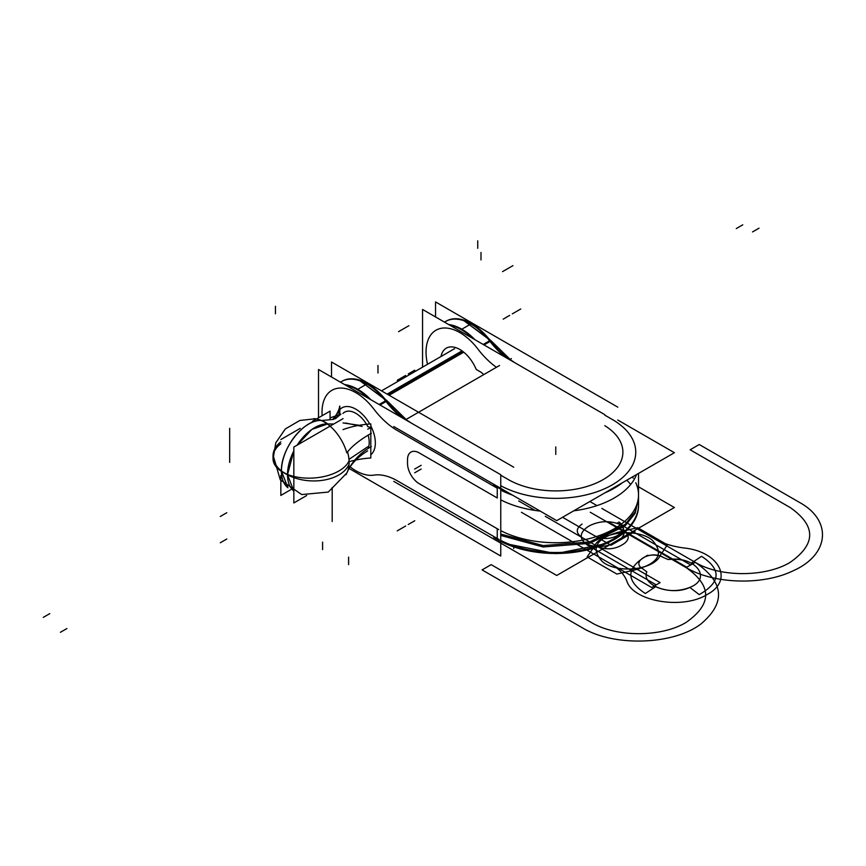<?xml version="1.0" encoding="UTF-8"?>
<svg xmlns="http://www.w3.org/2000/svg" width="866" height="866" viewBox="0 0 866 866"><rect width="100%" height="100%" fill="white"/><g stroke="black" fill="none" stroke-linecap="round" stroke-linejoin="round"><path stroke-width="1.3" d="M318.515 417.791L318.515 369.501L500.754 474.72L500.754 556.026L349.182 468.517M350.178 466.926A47.814 27.604 -120 0 0 373.95 475.12A47.814 27.604 -120 0 1 350.178 466.926A47.814 27.604 -120 0 0 373.95 475.12A47.814 27.604 -120 0 1 350.178 466.926A47.814 27.604 -120 0 0 373.95 475.12A61.389 35.441 60 0 1 397.213 480.749L497.246 538.5L497.246 528.736L419.22 483.693A16.551 9.558 60 0 1 407.518 463.418L407.518 459.673A16.551 9.558 60 0 1 419.22 452.907L497.246 497.961L497.246 488.197L397.213 430.445A61.389 35.441 60 0 1 373.95 409.207A47.814 27.604 -120 0 0 338.249 388.206A47.814 27.604 -120 0 0 322.152 415.691A47.814 27.604 -120 0 1 338.249 388.206A47.814 27.604 -120 0 1 373.95 409.207A47.814 27.604 -120 0 0 338.249 388.206A47.814 27.604 -120 0 0 322.152 415.691A47.814 27.604 -120 0 1 338.249 388.206A47.814 27.604 -120 0 1 373.95 409.207A47.814 27.604 -120 0 0 338.249 388.206A47.814 27.604 -120 0 0 322.152 415.691M339.797 409.607A27.582 15.924 60 0 1 355.829 409.174A27.582 15.924 60 0 0 339.797 409.607A27.582 15.924 60 0 1 355.829 409.174A27.582 15.924 60 0 0 339.797 409.607A27.582 15.924 60 0 1 355.829 409.174A27.582 15.924 60 0 1 369.771 423.994A27.582 15.924 60 0 0 355.829 409.174A27.582 15.924 60 0 1 369.771 423.994A27.582 15.924 60 0 0 355.829 409.174A27.582 15.924 60 0 1 369.771 423.994M370.81 425.92A27.582 15.924 60 0 1 370.81 454.78A27.582 15.924 60 0 0 370.81 425.92A27.582 15.924 60 0 1 370.81 454.78A27.582 15.924 60 0 0 370.81 425.92A27.582 15.924 60 0 1 370.81 454.78M492.429 525.965L498.686 529.57M397.213 480.749L497.246 538.5L397.213 480.749A61.389 35.441 60 0 0 373.95 475.12A61.389 35.441 60 0 1 397.213 480.749A61.389 35.441 60 0 0 373.95 475.12A61.389 35.441 60 0 1 397.213 480.749L497.246 538.5L497.246 528.736L419.22 483.693A16.551 9.558 60 0 1 407.518 463.418L407.518 459.673A16.551 9.558 60 0 1 419.22 452.907L497.246 497.961L497.246 488.197L397.213 430.445A61.389 35.441 60 0 1 373.95 409.207A61.389 35.441 60 0 0 397.213 430.445A61.389 35.441 60 0 1 373.95 409.207A61.389 35.441 60 0 0 397.213 430.445L497.246 488.197L397.213 430.445M424.037 455.689L417.791 452.084M500.754 499.866A82.757 47.782 0 0 0 540.189 511.102A82.757 47.782 180 0 1 500.754 499.866A82.757 47.782 0 0 0 540.189 511.102A82.757 47.782 0 0 1 500.754 499.866M573.768 510.81A82.757 47.782 0 0 0 636.542 474.568A82.757 47.782 180 0 1 573.768 510.81A82.757 47.782 0 0 0 636.542 474.568A82.757 47.782 0 0 1 573.768 510.81M638.523 505.722A82.757 47.782 180 0 1 585.015 550.419A82.757 47.782 180 0 1 493.685 537.321A82.757 47.782 180 0 0 585.015 550.419A82.757 47.782 180 0 0 638.523 505.722L638.523 473.421L638.523 505.722M507.454 492.202A82.757 47.782 180 0 1 493.685 485.003A82.757 47.782 180 0 0 507.454 492.202M500.754 534.051L543.177 545.58L589.649 541.954L625.241 524.32L635.135 511.893L638.523 498.361L635.135 513.3L625.241 525.727L589.649 543.35L543.177 546.987L500.754 535.448M497.246 533.543L497.246 532.146M500.754 530.652A82.757 47.782 0 0 0 589.649 538.544A82.757 47.782 0 0 0 638.523 494.951A82.757 47.782 180 0 1 589.638 538.544A82.757 47.782 180 0 1 500.754 530.652A82.757 47.782 0 0 0 599.11 535.653A82.757 47.782 0 0 0 635.763 482.719A82.757 47.782 180 0 1 599.11 535.653A82.757 47.782 180 0 1 500.754 530.652A82.757 47.782 180 0 0 599.11 535.653A82.757 47.782 180 0 0 635.763 482.719M638.523 504.716A82.757 47.782 180 0 1 589.649 548.308A82.757 47.782 180 0 1 500.754 540.406A82.757 47.782 0 0 0 589.649 548.308A82.757 47.782 0 0 0 638.523 504.716L638.523 494.865M501.197 485.978L500.754 485.718A79.997 46.19 0 0 0 613.096 484.375A79.997 46.19 0 0 0 612.338 419.501A79.997 46.19 0 0 1 613.096 484.375A79.997 46.19 0 0 1 500.754 485.696A79.997 46.19 0 0 0 613.096 484.375A79.997 46.19 0 0 0 612.338 419.501A79.997 46.19 0 0 1 613.096 484.375A79.997 46.19 0 0 1 500.754 485.696A79.997 46.19 0 0 0 613.096 484.375A79.997 46.19 0 0 0 612.338 419.501L614.33 420.66M622.492 482.676A82.757 47.782 180 0 1 604.728 492.938A82.757 47.782 0 0 0 622.492 482.676A82.757 47.782 180 0 1 604.728 492.938A82.757 47.782 0 0 0 622.492 482.676M512.64 495.19A82.757 47.782 180 0 1 500.754 490.102A82.757 47.782 0 0 0 512.64 495.19A82.757 47.782 180 0 1 500.754 490.102A82.757 47.782 0 0 0 512.64 495.19M617.794 420.032L674.387 452.712L556.73 520.65L393.77 426.559M511.427 358.632L509.901 359.52M499.552 365.495L405.873 419.577M604.782 425.682A67.126 38.753 180 0 1 602.433 480.013A67.126 38.753 180 0 1 508.299 479.558A67.126 38.753 180 0 0 602.433 480.013A67.126 38.753 180 0 0 604.782 425.682A67.126 38.753 180 0 1 602.433 480.013A67.126 38.753 180 0 1 508.299 479.558A67.126 38.753 180 0 0 602.433 480.013A67.126 38.753 180 0 0 604.782 425.682A67.126 38.753 180 0 1 602.433 480.013A67.126 38.753 180 0 1 508.299 479.558L510.301 480.717M401.597 432.968L395.34 429.363M379.146 404.509L386.149 400.471A58.639 33.85 -120 0 0 409.521 421.807L409.315 421.926M368.602 398.425A50.574 29.195 -120 0 0 345.707 385.208M386.139 400.471A50.574 29.195 -120 0 0 342.222 381.159L340.457 382.177M370.929 399.767A50.574 29.195 -120 0 0 344.625 384.58A50.574 29.195 60 0 1 370.929 399.767M386.626 400.417L358.719 379.86L387.199 401.153L406.1 419.447L386.658 400.438L385.522 400.828A50.574 29.195 -120 0 0 341.594 381.516A50.574 29.195 60 0 1 378.442 392.926M393.77 481.377L556.73 575.457L674.387 507.519L638.523 486.811M492.873 535.978L499.119 539.583M617.794 407.15L435.544 301.931L435.544 316.945M614.211 420.584L607.954 416.968M490.665 340.349L462.747 319.792L491.228 341.085L510.128 359.379L490.697 340.381L489.561 340.771A50.574 29.195 -120 0 0 445.622 321.459A50.574 29.195 60 0 1 482.481 332.858M490.08 341.464A58.639 33.85 60 0 0 506.415 357.864A58.639 33.85 60 0 1 490.08 341.464A58.639 33.85 60 0 0 506.415 357.864A58.639 33.85 60 0 1 490.08 341.464L484.04 344.949M483.185 344.452L490.178 340.403A58.639 33.85 -120 0 0 513.549 361.739L513.343 361.858M496.435 367.292A61.389 35.441 60 0 1 477.978 349.139A61.389 35.441 60 0 0 496.435 367.292A61.389 35.441 60 0 1 477.978 349.139A61.389 35.441 60 0 0 496.435 367.292A61.389 35.441 60 0 1 477.978 349.139A47.814 27.604 -120 0 0 439.398 328.744A47.814 27.604 -120 0 0 427.512 364.305A47.814 27.604 -120 0 1 439.398 328.744A47.814 27.604 -120 0 1 477.978 349.139A47.814 27.604 -120 0 0 439.398 328.744A47.814 27.604 -120 0 0 427.512 364.305A47.814 27.604 -120 0 1 439.398 328.744A47.814 27.604 -120 0 1 477.978 349.139A47.814 27.604 -120 0 0 439.398 328.744A47.814 27.604 -120 0 0 427.512 364.305M510.171 480.641L503.925 477.036M386.052 401.521A58.639 33.85 60 0 0 402.387 417.932A58.639 33.85 60 0 1 386.052 401.521A58.639 33.85 60 0 0 402.387 417.932A58.639 33.85 60 0 1 386.052 401.521L380.012 405.007M472.63 338.357A50.574 29.195 -120 0 0 449.735 325.14M490.178 340.414A50.574 29.195 -120 0 0 446.25 321.102L444.496 322.109M474.958 339.699A50.574 29.195 -120 0 0 448.664 324.523A50.574 29.195 60 0 1 474.958 339.699M604.782 414.652L422.543 309.443L422.543 367.173M441.043 356.489A27.127 15.664 60 0 1 456.101 347.753A27.127 15.664 60 0 1 475.813 368.537A27.127 15.664 60 0 0 456.101 347.753A27.127 15.664 60 0 0 441.043 356.489A27.127 15.664 60 0 1 456.101 347.753A27.127 15.664 60 0 1 475.813 368.537A27.127 15.664 60 0 0 456.101 347.753A27.127 15.664 60 0 0 441.043 356.489A27.127 15.664 60 0 1 456.101 347.753A27.127 15.664 60 0 1 475.813 368.537A1.84 1.061 -120 0 0 476.895 369.836L480.013 371.633A14.257 8.227 60 0 1 483.748 374.621A14.257 8.227 60 0 0 480.013 371.633A14.257 8.227 60 0 1 483.748 374.621A14.257 8.227 60 0 0 480.013 371.633A14.257 8.227 60 0 1 483.748 374.621M331.516 377.013L331.516 361.999L513.755 467.207M513.755 548.514L513.755 546.944M475.813 368.537A1.84 1.061 -120 0 0 476.895 369.836L480.013 371.633L476.895 369.836A1.84 1.061 -120 0 1 475.813 368.537A1.84 1.061 -120 0 0 476.895 369.836A1.84 1.061 -120 0 1 475.813 368.537M368.082 448.501A22.527 13.012 -120 0 0 368.137 435.133M387.134 394.106L461.307 351.282M367.931 426.721A22.527 13.012 -120 0 0 355.829 413.309A22.527 13.012 -120 0 0 344.56 412.194L345.133 411.859M389.137 395.264L463.126 352.549M371.33 433.26A90.908 29.974 -15.7 0 0 346.822 452.875A34.272 19.788 -120 0 0 315.354 418.787A34.272 19.788 -120 0 0 313.687 418.668M342.925 413.461A22.527 13.012 -120 0 1 355.829 413.309A22.527 13.012 -120 0 0 342.925 413.461A22.527 13.012 -120 0 1 355.829 413.309A22.527 13.012 -120 0 1 366.545 424.286A22.527 13.012 -120 0 0 355.829 413.309A22.527 13.012 -120 0 1 366.545 424.286A22.527 13.012 -120 0 0 355.829 413.309A22.527 13.012 -120 0 0 344.56 412.194M340.803 414.175L333.518 419.425L321.762 420.475A33.817 19.528 60 0 1 327.835 423.972L333.789 423.994M343.055 422.954L359.282 425.293L343.055 422.954M362.14 426.408L345.502 423.019M367.704 446.813L348.976 459.37L367.704 446.813M371.33 446.553A90.908 67.905 22.6 0 0 346.822 473.096A34.272 19.788 -120 0 1 346.779 473.204A34.272 19.788 -120 0 1 346.054 474.709M333.518 419.425L321.762 420.475L333.518 419.425L321.762 420.475L327.835 423.972A33.817 19.528 60 0 0 321.762 420.475A33.817 19.528 60 0 1 327.835 423.972A33.817 19.528 60 0 0 321.762 420.475L333.518 419.425M347.558 451.911A33.016 19.063 -120 0 1 349.074 464.198A38.624 23.653 3.2 0 1 321.968 480.403A38.624 23.653 3.2 0 1 284.308 472.998A38.624 22.3 180 0 1 281.439 471.147A38.624 22.3 0 0 0 284.308 472.998A38.624 22.3 0 0 0 287.512 474.644A38.624 22.3 180 0 1 284.308 472.998A38.624 22.3 180 0 1 281.439 471.147A38.385 22.159 120 0 1 321.502 420.454A38.385 22.159 120 0 0 281.439 471.147L287.512 474.644L293.845 491.119A38.385 22.159 -60 0 1 287.512 474.644A38.385 22.159 -60 0 1 293.845 450.861L287.512 474.644L281.439 471.147A38.385 22.159 -60 0 1 321.502 420.454A38.385 22.159 120 0 0 281.439 471.147A38.385 22.159 120 0 0 287.934 487.731L281.439 471.147C280.53 448.75 304.778 418.202 321.762 420.475M280.844 441.866A38.624 23.653 -176.8 0 0 273.05 455.061A38.624 23.653 -176.8 0 0 284.308 472.998A38.624 20.849 177 0 1 273.05 459.261L275.778 442.829L285.293 428.973L299.809 420.454L315.354 418.787M327.565 423.961L311.857 429.417L297.135 445.156A38.385 22.159 -60 0 1 327.565 423.961A38.385 22.159 120 0 0 297.135 445.156A38.385 22.159 -60 0 1 327.565 423.961A38.385 22.159 -60 0 0 297.135 445.156M293.845 450.861A38.385 22.159 -60 0 0 287.512 474.644A38.385 22.159 -60 0 1 293.845 450.861A38.385 22.159 120 0 0 287.512 474.644A38.624 22.3 0 0 1 284.308 472.998A38.624 22.3 180 0 1 280.844 443.76A38.624 22.3 180 0 0 284.308 472.998A38.624 20.849 -3 0 0 321.968 476.95A38.624 20.849 -3 0 0 349.074 460.809A33.016 19.063 -120 0 1 347.775 470.79L347.158 472.327M343.055 418.646L293.845 447.051L293.845 502.94L306.672 495.536M343.001 429.623A64.744 37.379 0 0 1 370.81 423.929L370.81 457.984A64.744 37.379 0 0 0 349.117 461.675M367.704 429.157C370.616 428.096 370.616 427.263 367.704 426.689M312.377 421.331L330.043 411.134L330.043 419.653M300.231 428.345L280.844 439.549M280.844 475.488L280.844 495.428L290.727 489.712M333.107 418.884A64.744 37.379 0 0 0 339.797 406.024L339.797 414.63M333.973 418.484L339.375 410.332L338.844 415.052M419.22 452.907A16.551 9.558 60 0 0 407.518 459.673A16.551 9.558 60 0 1 419.22 452.907L497.246 497.961L497.246 488.197L497.246 497.961L419.22 452.907A16.551 9.558 60 0 0 407.518 459.673L407.518 463.418A16.551 9.558 60 0 0 419.22 483.693A16.551 9.558 60 0 1 407.518 463.418A16.551 9.558 60 0 0 419.22 483.693L497.246 528.736L419.22 483.693M632.418 476.95A82.757 47.782 180 0 1 633.241 478.151A82.757 47.782 0 0 0 632.418 476.95A82.757 47.782 180 0 1 633.241 478.151M626.789 480.197A82.757 47.782 180 0 1 630.556 484.256A82.757 47.782 0 0 0 626.789 480.197A82.757 47.782 180 0 1 630.556 484.256M638.123 500.007A82.757 47.782 180 0 1 638.339 501.533A82.757 47.782 0 0 0 638.123 500.007A82.757 47.782 180 0 1 638.339 501.533M638.415 502.237A82.757 47.782 180 0 1 591.597 547.788A82.757 47.782 180 0 1 500.754 540.406A82.757 47.782 0 0 0 591.597 547.788A82.757 47.782 0 0 0 638.415 502.237A82.757 47.782 180 0 1 591.597 547.788A82.757 47.782 180 0 1 500.754 540.406M497.246 538.5L497.246 528.736M385.511 400.839A50.574 29.195 -120 0 0 340.511 382.209A50.574 29.195 60 0 1 385.511 400.839A50.574 29.195 -120 0 0 340.511 382.209M489.55 340.771A50.574 29.195 -120 0 0 444.539 322.141A50.574 29.195 60 0 1 489.55 340.771A50.574 29.195 -120 0 0 444.539 322.141M660.119 582.612L582.104 537.559C575.684 533.055 575.684 528.552 582.104 524.049C575.684 528.552 575.684 533.055 582.104 537.559L660.119 582.612L651.676 587.494L660.119 582.612M608.755 522.176L686.781 567.219L695.236 562.337L601.827 508.407L695.236 562.337L601.827 508.407L695.236 562.337L601.827 508.407L695.236 562.337L601.827 508.407L695.236 562.337L686.781 567.219L608.755 522.176M596.566 505.376L589.876 501.511L596.566 505.376M551.642 529.732L651.676 587.494L656.222 584.864L587.949 545.45C579.04 539.193 579.04 532.936 587.949 526.68L589.898 525.554C600.733 520.401 611.58 520.401 622.416 525.554L690.689 564.968L695.236 562.337C719.938 577.362 765.457 577.362 790.171 562.337C816.183 544.065 816.183 525.803 790.171 507.53C816.183 525.803 816.183 544.065 790.171 562.337C765.457 577.362 719.938 577.362 695.236 562.337C724.279 582.093 726.152 602.66 700.843 624.061C673.055 645.138 613.55 646.934 582.104 627.655C613.55 646.934 673.055 645.138 700.843 624.061C726.152 602.66 724.279 582.093 695.236 562.337L690.689 564.968L622.416 525.554C611.58 520.401 600.733 520.401 589.898 525.554L587.949 526.68C579.04 532.936 579.04 539.193 587.949 545.45L656.222 584.864L651.676 587.494L551.642 529.732M421.168 469.058L414.673 472.804M421.168 465.302L414.673 469.047M555.766 454.412L555.766 446.899L555.766 454.412M590.266 512.25L686.132 567.598C713.595 584.16 762.719 585.643 793.04 570.835C829.541 554.792 832.659 520.434 799.264 502.28L699.241 444.518L690.137 449.779L790.171 507.53L690.137 449.779L699.241 444.518L799.264 502.28C832.659 520.434 829.541 554.792 793.04 570.835C762.719 585.643 713.595 584.16 686.132 567.598C712.144 585.86 712.144 604.132 686.132 622.405C661.418 637.419 615.91 637.419 591.207 622.405L491.174 564.654L482.07 569.904L582.104 627.655L482.07 569.904L491.174 564.654L591.207 622.405C615.91 637.419 661.418 637.419 686.132 622.405C712.144 604.132 712.144 585.86 686.132 567.598L590.266 512.25M399.172 379.189L405.667 375.433M397.213 380.315L403.718 376.569M398.544 331.678L408.893 325.703M357.149 389.646L367.509 383.66M399.172 529.754L405.667 525.998M397.213 530.88L403.718 527.123M623.39 530.62C629.798 535.123 629.798 539.626 623.39 544.129L620.132 546.013C612.338 549.715 604.533 549.715 596.728 546.013L545.277 516.309L596.728 546.013C604.533 549.715 612.338 549.715 620.132 546.013L623.39 544.129C629.798 539.626 629.798 535.123 623.39 530.62M534.268 509.944L518.702 500.959L534.268 509.944M521.419 512.293L610.281 563.593C618.627 568.464 624.137 574.245 626.789 580.934C633.003 601.556 682.863 609.924 707.262 594.433C734.097 580.35 719.603 551.555 683.88 547.972C672.297 546.435 662.295 543.263 653.841 538.446C662.295 543.263 672.297 546.435 683.88 547.972C672.297 546.435 662.295 543.263 653.841 538.446C662.295 543.263 672.297 546.435 683.88 547.972C719.603 551.555 734.097 580.35 707.262 594.433C682.863 609.924 633.003 601.556 626.789 580.934C633.003 601.556 682.863 609.924 707.262 594.433C734.097 580.35 719.603 551.555 683.88 547.972C719.603 551.555 734.097 580.35 707.262 594.433C682.863 609.924 633.003 601.556 626.789 580.934C624.137 574.245 618.627 568.464 610.281 563.593C618.627 568.464 624.137 574.245 626.789 580.934C624.137 574.245 618.627 568.464 610.281 563.593L521.419 512.293M699.23 594.617L689.801 587.408C678.121 591.824 666.733 591.586 655.616 586.715L645.343 593.513C625.274 580.317 626.053 567.555 647.681 555.214L648.179 555.593C653.884 554.489 658.95 555.106 663.378 557.455L668.162 559.555C676.822 558.678 684.53 559.858 691.295 563.117L701.568 556.318C721.638 569.503 720.858 582.277 699.23 594.617L689.801 587.408C678.121 591.824 666.733 591.586 655.616 586.715L645.343 593.513C625.274 580.317 626.053 567.555 647.681 555.214L648.179 555.593C653.884 554.489 658.95 555.106 663.378 557.455L668.162 559.555C676.822 558.678 684.53 559.858 691.295 563.117L701.568 556.318C721.638 569.503 720.858 582.277 699.23 594.617M612.338 419.501L604.782 415.139M512.304 313.871L518.81 310.115M514.252 312.745L520.758 308.989M502.572 271.61L512.932 265.635M503.2 319.132L509.706 315.376M508.299 479.558L500.754 475.207M408.265 373.939L414.771 370.183M408.265 524.493L414.771 520.737M461.188 329.578L471.537 323.603M617.534 522.739C626.443 528.985 626.443 535.242 617.534 541.499L615.585 542.625C604.749 547.777 593.914 547.777 583.078 542.625C593.914 547.777 604.749 547.777 615.585 542.625L617.534 541.499C626.443 535.242 626.443 528.985 617.534 522.739M646.848 571.863L643.222 569.092C629.593 561.947 650.994 549.596 663.378 557.455L668.162 559.555C695.03 555.517 712.924 578.412 689.888 587.375C671.583 596.382 640.862 585.308 646.848 571.863L643.222 569.092C629.593 561.947 650.994 549.596 663.378 557.455L668.162 559.555C695.03 555.517 712.924 578.412 689.888 587.375C671.583 596.382 640.862 585.308 646.848 571.863M594.78 535.87C602.151 539.366 609.512 539.366 616.884 535.87L618.833 534.744C624.895 530.49 624.895 526.236 618.833 521.981C624.895 526.236 624.895 530.49 618.833 534.744L616.884 535.87C609.512 539.366 602.151 539.366 594.78 535.87M562.564 517.273L611.039 545.255L635.092 531.367L611.039 545.255L562.564 517.273M476.268 369.468L480.641 372.001M220.289 516.482L226.784 512.726M220.289 542.755L226.784 538.998M462.206 351.888L388.109 394.669M340.858 414.143L335.358 418.765M759.027 228.18L752.532 231.936M480.987 252.45L480.987 259.952M60.393 632.299L66.888 628.554M477.74 240.813L477.74 248.315M742.779 224.814L736.273 228.57M348.608 564.632L348.608 557.119M635.027 569.904C658.625 563.452 664.363 553.547 652.25 540.2C637.571 527.73 600.257 531.735 594.357 546.424L587.126 556.903L616.863 574.071L635.027 569.904C658.625 563.452 664.363 553.547 652.25 540.2C637.571 527.73 600.257 531.735 594.357 546.424L587.126 556.903L616.863 574.071L635.027 569.904M377.977 365.484L377.977 372.997M332.198 487.504L332.198 521.559M322.596 549.618L322.596 542.105M619.558 531.876C595.96 538.327 590.211 548.232 602.335 561.579C617.003 574.05 654.317 570.034 660.228 555.355L667.448 544.876L637.712 527.697L619.558 531.876C595.96 538.327 590.211 548.232 602.335 561.579C617.003 574.05 654.317 570.034 660.228 555.355L667.448 544.876L637.712 527.697L619.558 531.876M275.453 306.293L275.453 313.795M229.674 428.313L229.674 462.368M43.3 617.371L49.806 613.626M505.214 543.556L555.766 553.666L606.319 543.556L555.766 553.666L505.214 543.556M381.505 390.858L454.563 348.684M340.901 414.121L330.043 417.899M367.66 450.883C357.301 457.216 350.34 464.652 346.779 473.204M273.05 455.061L280.27 479.796L301.736 494.562L328.268 492.072L346.876 472.977"/></g></svg>
